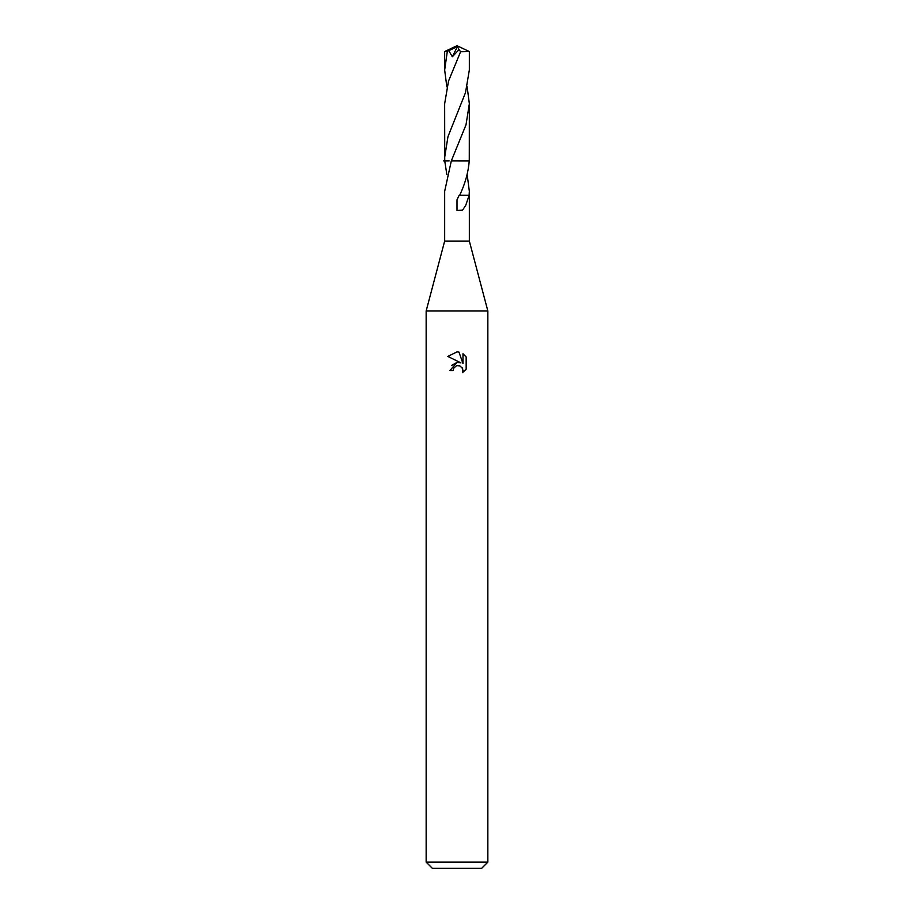 <?xml version="1.0" encoding="UTF-8"?>
<svg xmlns="http://www.w3.org/2000/svg" width="914" height="914" viewBox="0 0 914 914"><rect width="100%" height="100%" fill="white"/><g stroke="black" fill="none" stroke-linecap="round" stroke-linejoin="round"><path stroke-width="1.37" d="M467.145 86.899L469.35 103.773L466.003 124.818L451.322 160.864L444.661 191.346L444.661 241.068L426.153 310.988L487.848 310.988L487.848 862.131L426.153 862.131L432.322 868.3L481.678 868.3L487.848 862.131M444.661 241.068L469.339 241.068L487.848 310.988M453.15 370.513L453.664 368.273L453.15 370.513L449.905 370.513L457 362.401L460.93 362.881L447.837 356.426L457 351.901L458.988 352.118L462.987 363.635L462.987 353.775L466.163 356.986L466.163 369.153L462.484 372.684L462.621 368.593L459.959 365.931L457 365.669L458.485 365.566M459.662 195.322C465.1 183.897 468.299 172.415 469.259 160.887L451.322 160.864L469.27 160.864L469.35 103.773M446.843 174.483L444.73 160.864L444.65 103.773L448.511 81.118L460.599 51.721L469.339 51.561L469.339 70.024L465.489 92.668L447.974 136.654L444.638 157.608M457 199.778L459.159 195.276L469.122 195.31L465.797 205.17L462.541 210.163L457 210.46L457 199.778M467.157 174.483L469.339 191.346L469.122 195.31M462.141 367.702L462.998 370.478L462.484 372.684L466.163 369.153M460.93 362.881L459.296 362.447M457.034 362.401L451.642 365.429M456.235 365.908L453.664 368.273M466.163 356.986L462.987 353.775M458.988 352.118L457.206 351.913M457 351.901L447.837 356.426M443.621 160.864L449.14 160.864M469.328 51.561L457 45.7L445.861 51.458L448.797 50.693L452.327 56.782L459.022 49.63L460.599 51.721M446.855 86.899L444.661 70.024L444.661 51.561L445.861 51.458M444.661 70.024L447.3 51.458M448.797 50.693L457.434 46.534L459.022 49.63M457.434 46.534L452.327 56.782M456.612 46.763L457 45.7L444.672 51.561M456.612 46.717L457 45.7M469.339 191.346L469.339 241.068M426.153 310.988L426.153 862.131"/></g></svg>

